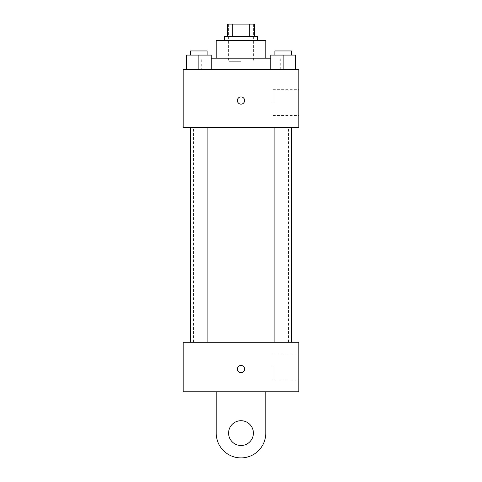 <?xml version="1.0" encoding="UTF-8"?>
<svg xmlns="http://www.w3.org/2000/svg" width="482" height="482" viewBox="0 0 482 482"><rect width="100%" height="100%" fill="white"/><g stroke="black" fill="none" stroke-linecap="round" stroke-linejoin="round"><path stroke-width="0.36" stroke-dasharray="2.41 1.81" d="M241 61.28L228.607 61.28L241 61.28M241 24.1L228.607 24.1L241 24.1M249.694 36.493L249.694 24.1L254.43 24.1L254.43 36.493L232.306 36.493L254.43 36.493M249.694 24.1L227.57 24.1M232.306 36.493L227.57 36.493L232.306 36.493L232.306 24.1M257.527 36.493L224.473 36.493M224.473 40.627L257.527 40.627L224.473 40.627M265.787 40.627L216.213 40.627M216.213 58.183L265.787 58.183L216.213 58.183M270.745 58.183L211.255 58.183M201.753 69.547L280.247 69.547L201.753 69.547L201.753 58.183M186.468 69.547L211.255 69.547L186.468 69.547L211.255 69.547L186.468 69.547L211.255 69.547L198.861 69.547L198.861 55.087L186.468 55.087L207.121 55.087L186.468 55.087L186.468 69.547L198.861 69.547L186.468 69.547L186.468 55.087L186.468 69.547L211.255 69.547L198.861 69.547L198.861 55.087L211.255 55.087L190.595 55.087L211.255 55.087L211.255 69.547L211.255 55.087M270.745 69.547L295.532 69.547L270.745 69.547L295.532 69.547L270.745 69.547L295.532 69.547L283.139 69.547L283.139 55.087L270.745 55.087L291.405 55.087L270.745 55.087L270.745 69.547L283.139 69.547L270.745 69.547L270.745 55.087L270.745 69.547L295.532 69.547L283.139 69.547L283.139 55.087L295.532 55.087L274.879 55.087L295.532 55.087L295.532 69.547L295.532 55.087M298.84 69.547L183.16 69.547L183.16 127.387L298.84 127.387L298.84 69.547M183.16 100.533L183.16 104.148L183.166 100.533M241 127.387L193.487 127.387L241 127.387M283.139 127.387L291.405 127.387L283.139 127.387M198.861 127.387L190.595 127.387L198.861 127.387M298.84 102.6L298.84 89.688L298.84 102.6M241 96.918A3.615 3.615 0 0 0 237.867 102.341A3.615 3.615 0 0 0 244.133 102.341A3.615 3.615 0 0 0 241 96.918A3.615 3.615 0 0 0 237.867 102.341A3.615 3.615 0 0 0 244.133 102.341A3.615 3.615 0 0 0 241 96.918M241 104.148A3.615 3.615 0 0 1 237.867 98.726A3.615 3.615 0 0 1 244.133 98.726A3.615 3.615 0 0 1 241 104.148M273.029 102.6L273.029 89.688L273.029 102.6M241 342.22L193.487 342.22L241 342.22M283.139 342.22L291.405 342.22L283.139 342.22M198.861 342.22L190.595 342.22L198.861 342.22M298.84 342.22L183.16 342.22L183.16 391.8L298.84 391.8L298.84 342.22L183.16 342.22M274.879 55.087L274.879 50.953L291.405 50.953L274.879 50.953L291.405 50.953L291.405 55.087M283.139 69.547L283.139 55.087M190.595 55.087L190.595 50.953L207.121 50.953L190.595 50.953L207.121 50.953L207.121 55.087M198.861 69.547L198.861 55.087M237.385 369.073A3.615 3.615 0 0 0 242.808 372.206A3.615 3.615 0 0 0 242.808 365.946A3.615 3.615 0 0 0 237.385 369.073M298.84 367.007L298.84 379.918L298.84 367.007M273.029 367.007L273.029 379.918L273.029 367.007M244.615 369.073A3.615 3.615 0 0 0 239.193 365.946A3.615 3.615 0 0 0 239.193 372.206A3.615 3.615 0 0 0 244.615 369.073A3.615 3.615 0 0 1 239.193 372.206A3.615 3.615 0 0 1 239.193 365.946A3.615 3.615 0 0 1 244.615 369.073M183.16 372.688L183.16 365.458L183.166 372.688M216.213 391.8L216.213 433.113L216.213 391.8L265.787 391.8L265.787 433.113A24.787 24.787 0 0 1 241 457.9A24.787 24.787 0 0 1 216.213 433.113A24.787 24.787 0 0 0 241 457.9A24.787 24.787 0 0 0 265.787 433.113A24.787 24.787 0 0 1 241 457.9A24.787 24.787 0 0 1 216.213 433.113L216.213 391.8L265.787 391.8M241 445.507A12.393 12.393 0 0 1 230.263 426.913A12.393 12.393 0 0 1 251.737 426.913A12.393 12.393 0 0 1 241 445.507A12.393 12.393 0 0 1 230.263 426.913A12.393 12.393 0 0 1 251.737 426.913A12.393 12.393 0 0 1 241 445.507A12.393 12.393 0 0 1 230.263 426.913A12.393 12.393 0 0 1 251.737 426.913A12.393 12.393 0 0 1 241 445.507M241 420.72A12.393 12.393 0 0 1 251.737 439.307A12.393 12.393 0 0 1 230.263 439.307A12.393 12.393 0 0 1 241 420.72A12.393 12.393 0 0 0 230.263 439.307A12.393 12.393 0 0 0 251.737 439.307A12.393 12.393 0 0 0 241 420.72M228.607 24.1L228.607 61.28M253.393 24.1L253.393 61.28M280.247 69.547L280.247 58.183M273.029 115.505L298.84 115.505M273.029 89.688L298.84 89.688M288.513 342.22L288.513 127.387M193.487 342.22L193.487 127.387M207.121 342.22L207.121 127.387M190.595 342.22L190.595 127.387M291.405 342.22L291.405 127.387M274.879 342.22L274.879 127.387M298.84 354.095L273.029 354.095M298.84 379.918L273.029 379.918"/><path stroke-width="0.72" d="M232.306 36.493L232.306 24.1L227.57 24.1L227.57 36.493L227.57 24.1M232.306 24.1L254.43 24.1L254.43 36.493M249.694 36.493L249.694 24.1M224.473 40.627L224.473 36.493L257.527 36.493L257.527 40.627M216.213 58.183L216.213 40.627L265.787 40.627L265.787 58.183M211.255 58.183L270.745 58.183M183.16 69.547L298.84 69.547L298.84 127.387L183.16 127.387L183.16 69.547M241 104.148A3.615 3.615 0 0 1 237.867 98.726A3.615 3.615 0 0 1 244.133 98.726A3.615 3.615 0 0 1 241 104.148M183.16 342.22L298.84 342.22L298.84 391.8L183.16 391.8L183.16 342.22L298.84 342.22M270.745 69.547L270.745 55.087L295.532 55.087L295.532 69.547L295.532 55.087M283.139 69.547L283.139 55.087M291.405 55.087L291.405 50.953L274.879 50.953L274.879 55.087M186.468 69.547L186.468 55.087L211.255 55.087L211.255 69.547L211.255 55.087M198.861 69.547L198.861 55.087M207.121 55.087L207.121 50.953L190.595 50.953L190.595 55.087M237.385 369.073A3.615 3.615 0 0 1 242.808 365.946A3.615 3.615 0 0 1 242.808 372.206A3.615 3.615 0 0 1 237.385 369.073M265.787 391.8L265.787 433.113A24.787 24.787 0 0 1 241 457.9A24.787 24.787 0 0 1 216.213 433.113L216.213 391.8M241 445.507A12.393 12.393 0 0 1 230.263 426.913A12.393 12.393 0 0 1 251.737 426.913A12.393 12.393 0 0 1 241 445.507M274.879 127.387L274.879 342.22M291.405 127.387L291.405 342.22M207.121 342.22L207.121 127.387M190.595 342.22L190.595 127.387"/></g></svg>
